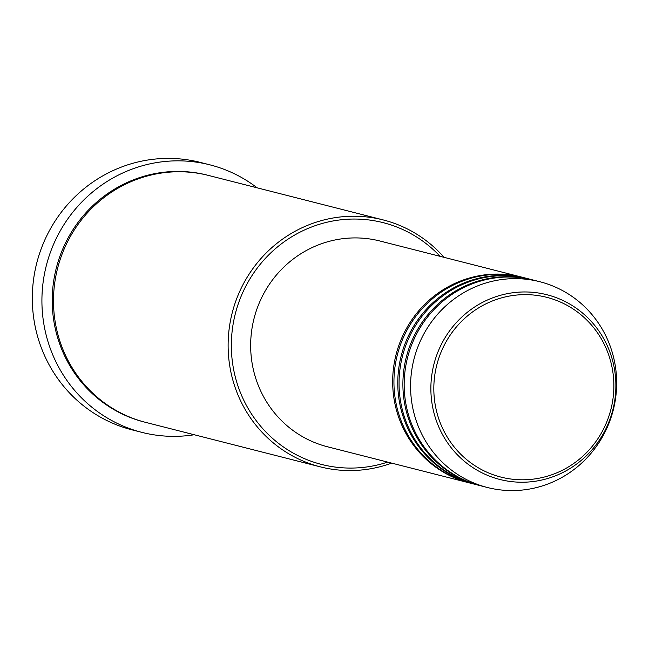 <?xml version="1.0" encoding="UTF-8"?>
<svg xmlns="http://www.w3.org/2000/svg" width="649" height="649" viewBox="0 0 649 649"><rect width="100%" height="100%" fill="white"/><g stroke="black" fill="none" stroke-linecap="round" stroke-linejoin="round"><path stroke-width="0.97" d="M470.144 483.099A106.168 102.834 -75.7 0 1 469.503 482.937A106.168 102.834 -75.7 0 1 392.767 386.415A106.168 102.834 -75.7 0 1 521.901 277.164A106.168 102.834 -75.7 0 1 522.542 277.326M475.255 484.397A106.168 102.834 -75.7 0 1 474.614 484.235L470.776 483.262A106.168 102.834 -75.7 0 1 394.04 386.739A106.168 102.834 -75.7 0 1 523.183 277.488L527.02 278.462A106.168 102.834 -75.7 0 1 527.661 278.632M474.614 484.235A106.168 102.834 -75.7 0 1 397.878 387.721A106.168 102.834 -75.7 0 1 527.02 278.462M480.374 485.703A106.168 102.834 -75.7 0 1 479.733 485.541L475.895 484.568A106.168 102.834 -75.7 0 1 399.159 388.045A106.168 102.834 -75.7 0 1 528.302 278.794L532.139 279.768A106.168 102.834 -75.7 0 1 532.78 279.93M479.733 485.541A106.168 102.834 -75.7 0 1 402.997 389.019A106.168 102.834 -75.7 0 1 532.139 279.768M487.407 487.496L481.014 485.866A106.168 102.834 -75.7 0 1 404.278 389.343A106.168 102.834 -75.7 0 1 533.413 280.092L539.814 281.723A106.168 102.834 -75.7 0 1 616.55 378.245A106.168 102.834 -75.7 0 1 487.407 487.496A106.168 102.834 -75.7 0 1 410.671 390.974A106.168 102.834 -75.7 0 1 539.814 281.723M440.095 256.331A124.754 120.828 104.3 0 0 304.949 229.77A124.754 120.828 104.3 0 0 231.466 351.036A124.754 120.828 104.3 0 0 387.696 462.104M391.68 463.118A127.407 123.399 -75.7 0 1 320.33 466.858A127.407 123.399 -75.7 0 1 228.245 351.036A127.407 123.399 -75.7 0 1 383.218 219.93A127.407 123.399 -75.7 0 1 444.078 257.345M209.927 164.846L200.33 162.404A138.026 133.686 104.3 0 0 32.45 304.43A138.026 133.686 104.3 0 0 132.209 429.906L141.798 432.348A138.026 133.686 -75.7 0 1 42.047 306.872A138.026 133.686 -75.7 0 1 209.927 164.846A138.026 133.686 -75.7 0 1 257.134 187.821M320.33 466.858L145.701 422.385A127.407 123.399 -75.7 0 1 53.616 306.563A127.407 123.399 -75.7 0 1 208.589 175.457L383.218 219.93M469.503 482.937L327.494 446.772A106.168 102.834 -75.7 0 1 250.757 350.249A106.168 102.834 -75.7 0 1 379.892 240.998L521.901 277.164M194.246 434.749A138.026 133.686 -75.7 0 1 141.798 432.348M613.776 381.653A92.758 89.838 104.3 0 0 519.808 294.8A92.758 89.838 104.3 0 0 433.913 392.775A92.758 89.838 104.3 0 0 527.88 479.627A92.758 89.838 104.3 0 0 613.776 381.653M430.96 392.807A95.322 92.32 -75.7 0 1 519.224 292.131A95.322 92.32 -75.7 0 1 615.787 381.377A95.322 92.32 -75.7 0 1 527.515 482.061A95.322 92.32 -75.7 0 1 430.96 392.807M145.06 422.223A127.407 123.399 -75.7 0 1 52.342 306.239A127.407 123.399 -75.7 0 1 207.948 175.295"/></g></svg>
